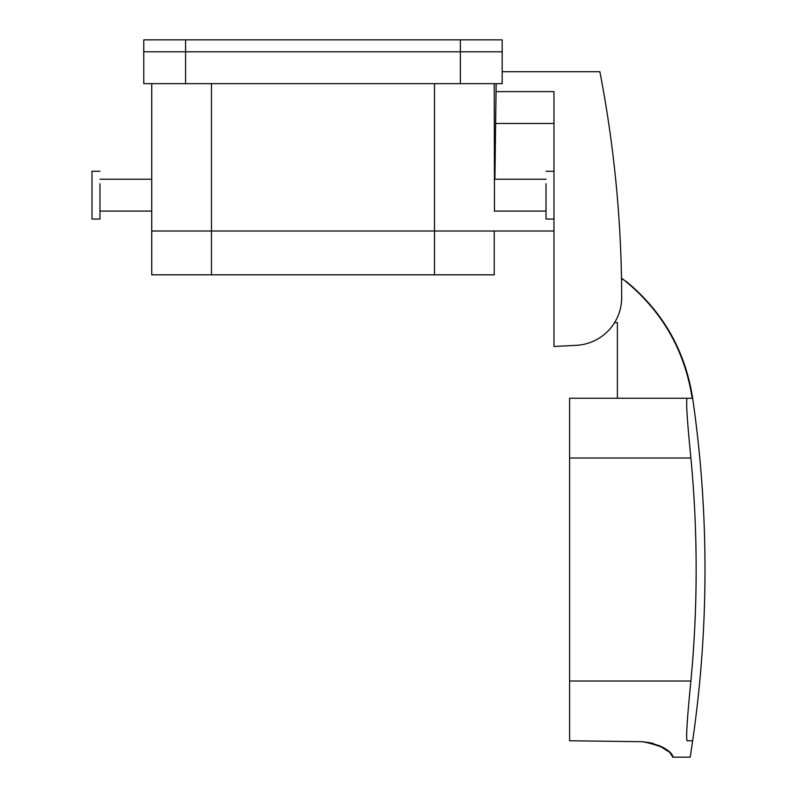 <?xml version="1.0" encoding="UTF-8"?>
<svg xmlns="http://www.w3.org/2000/svg" width="797" height="797" viewBox="0 0 797 797"><rect width="100%" height="100%" fill="white"/><g stroke="black" fill="none" stroke-linecap="round" stroke-linejoin="round"><path stroke-width="1.2" d="M185.591 83.655L185.591 51.795L143.769 51.795L143.769 83.655L502.19 83.655L502.19 51.795L185.591 51.795L502.19 51.795L502.19 39.85L143.769 39.85L143.769 51.795L185.591 51.795L185.591 39.85M553.965 231.01L151.739 231.01L151.739 83.655M494.489 211.095L494.23 83.655M502.19 71.71L599.862 71.71A1194.733 1194.733 0 0 1 621.67 297.54A47.79 47.79 0 0 1 576.38 345.32L553.965 346.496L553.965 91.625L496.053 91.625L496.152 83.655M494.907 179.235L496.053 91.625M553.965 346.496L576.38 345.32M546.005 183.708L546.005 219.065L553.965 219.065M99.964 183.708L99.964 219.065L92.004 219.065L92.004 171.275L99.964 171.275M614.607 322.606L617.386 322.606L617.386 398.271L692.175 398.271L692.105 397.733C684.633 350.59 662.506 311.816 625.715 281.401L621.491 278.362M653.012 743.242L642.601 741.718C679.642 749.14 671.243 760.238 673.286 756.791C669.988 756.433 672.857 746.311 642.601 741.718L569.596 740.762L569.596 398.271L692.663 398.271C700.882 455.057 704.996 512.142 704.996 569.516C704.996 632.449 700.045 694.994 690.172 757.15L673.565 757.15L673.126 756.602M687.024 740.762L691.617 740.762C689.714 762.58 689.714 762.58 691.617 740.762L687.024 740.762C685.968 737.135 687.263 717.22 690.899 681.027A1185.886 1185.886 0 0 0 690.899 458.006C687.263 421.812 685.968 401.897 687.024 398.271M659.129 745.544L668.165 751.451M211.474 274.816L211.474 231.01L494.23 231.01L494.23 274.816L151.739 274.816L151.739 231.01L211.474 231.01L211.474 83.655M460.377 83.655L460.377 39.85M434.495 274.816L434.495 83.655M553.965 123.485L495.634 123.485M692.105 397.733L692.663 398.271M625.715 281.401L621.481 278.053M569.596 458.006L690.899 458.006M569.596 681.027L690.899 681.027M494.23 211.095L546.005 211.095M494.23 179.235L546.005 179.235M99.964 211.095L151.739 211.095M99.964 179.235L151.739 179.235M546.005 171.275L553.965 171.275M692.593 397.733C685.121 350.59 662.994 311.816 626.203 281.401"/></g></svg>
